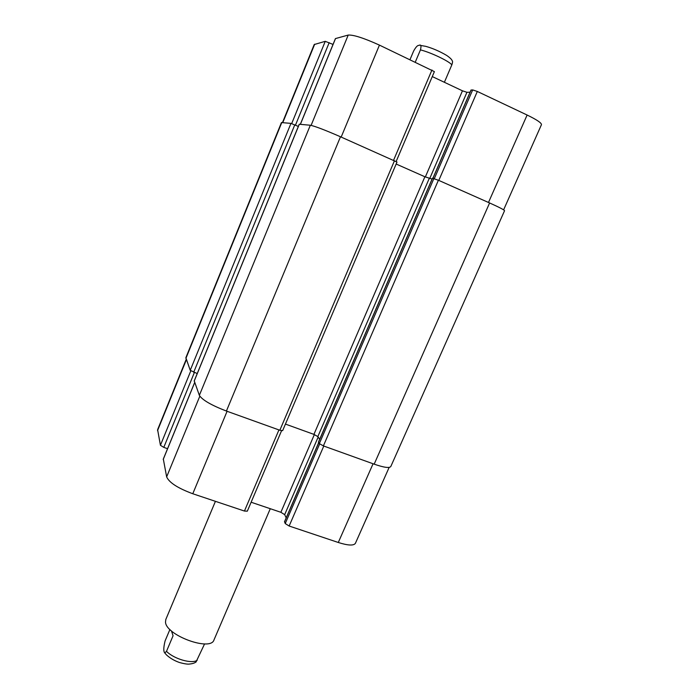 <?xml version="1.0" encoding="UTF-8"?>
<svg xmlns="http://www.w3.org/2000/svg" width="699" height="699" viewBox="0 0 699 699"><rect width="100%" height="100%" fill="white"/><g stroke="black" fill="none" stroke-linecap="round" stroke-linejoin="round"><path stroke-width="1.05" d="M171.447 630.891L173.072 635.749L166.493 651.337L164.798 652.98C163.383 651.512 163.479 647.484 165.095 640.904L169.918 629.458M196.043 661.953L204.58 643.901M215.423 501.332L165.803 619.489L165.506 622.119C165.969 635.347 210.74 651.713 213.981 639.934L270.277 508.706M444.381 82.29L451.834 64.858C452.655 62.534 452.769 61.171 452.183 60.743M410.016 59.59L413.633 51.018C415.844 47.034 417.591 45.173 418.884 45.435C420.964 44.229 421.488 45.706 420.449 49.874L415.293 62.089M282.483 122.578L314.218 44.535L325.253 41.328L333.039 44.421L300.343 124.282L335.424 38.594L348.216 35.064C353.519 34.732 363.926 38.078 379.435 45.112L434.385 71.621L396.132 161.513M432.279 76.575L462.45 90.809L466.941 92.303L470.077 92.198M471.056 90.11L472.673 89.918L477.321 91.455L527.116 115.029C536.849 119.756 541.629 122.972 541.454 124.684L503.612 209.849M284.589 521.725L285.227 523.568L289.15 526.024L338.29 542.485C348.023 545.561 353.729 545.832 355.407 543.306L389.142 467.413M251.124 502.231L280.876 512.288L284.676 514.647L286.179 517.872M163.339 459.129L166.65 476.884C169.141 482.59 177.852 488.208 192.784 493.747L244.44 511.048L247.324 511.17L281.557 430.741M163.225 459.269L194.663 382.484L167.559 448.688L163.784 447.386L160.429 445.28L157.607 429.675L186.214 359.312M318.526 442.118L319.329 443.603L323.384 445.901L374.175 464.162C383.908 467.517 389.457 468.304 390.802 466.521L504.547 210.722C504.32 209.918 499.339 207.332 489.606 202.963L438.404 180.237L432.498 178.254M432.069 179.066L424.887 176.76L396.15 164.02M298.351 126.44L290.959 123.382L281.444 122.57L185.864 357.705L190.233 370.321L197.223 373.581M194.27 380.938L199.355 395.354C202.326 400.011 211.343 405.237 226.406 411.047L279.845 430.252L282.649 430.636L396.997 162.046L340.492 136.768C325.07 130.049 315.022 126.204 310.33 125.235L299.303 124.256M285.437 424.083L313.921 434.385L317.844 436.595L319.67 439.295M166.493 651.337C173.946 658.974 191.701 664.12 197.179 660.31M420.449 49.874C431.03 52.53 449.195 61.224 451.834 64.858M282.798 122.605L314.69 44.203M291.684 123.601L325.253 41.328M295.467 125.165L329.194 42.622M300.404 124.291L335.511 38.532M311.107 125.366L348.216 35.064M341.173 137.074L379.435 45.112M393.546 160.324L431.956 69.979M425.341 176.961L462.45 90.809M429.719 178.551L466.941 92.303M432.961 178.297L471.109 89.979M434.332 178.621L472.673 89.918M438.806 180.412L477.321 91.455M488.487 202.474L527.116 115.029M186.371 359.732L157.537 430.619M190.792 370.872L160.429 445.28M194.366 372.532L163.784 447.386M194.689 382.554L163.217 459.444M199.809 396.202L166.65 476.884M227.088 411.292L192.784 493.747M278.927 429.929L244.44 511.048M314.367 434.551L280.876 512.288M318.159 437.058L284.676 514.647M318.727 442.703L284.493 521.952M319.644 443.944L285.227 523.568M323.786 446.049L289.15 526.024M373.065 463.76L338.29 542.485M489.606 202.963L374.175 464.162M438.404 180.237L323.384 445.901M433.904 178.498L319.329 443.603M432.524 178.201L318.456 442.284M429.238 178.446L317.844 436.595M424.887 176.76L313.921 434.385M394.463 160.726L279.845 430.252M340.492 136.768L226.406 411.047M310.33 125.235L199.355 395.354M299.329 124.186L194.182 381.165M294.777 124.859L193.693 372.287M290.959 123.382L190.233 370.321M281.793 122.508L185.89 358.421M164.807 652.988L166.528 654.954C170.023 658.17 174.313 660.677 179.398 662.486C184.606 663.901 188.057 664.408 189.752 664.006C192.627 663.735 194.785 663.001 196.244 661.804M420.44 45.418L425.682 46.326C432.664 48.266 439.654 51.298 446.67 55.422C449.99 57.72 451.834 59.502 452.183 60.752M471.021 90.014L432.891 178.28M318.683 442.633L284.476 521.812M318.421 442.17L432.445 178.201M194.173 381.034L299.259 124.195"/></g></svg>
